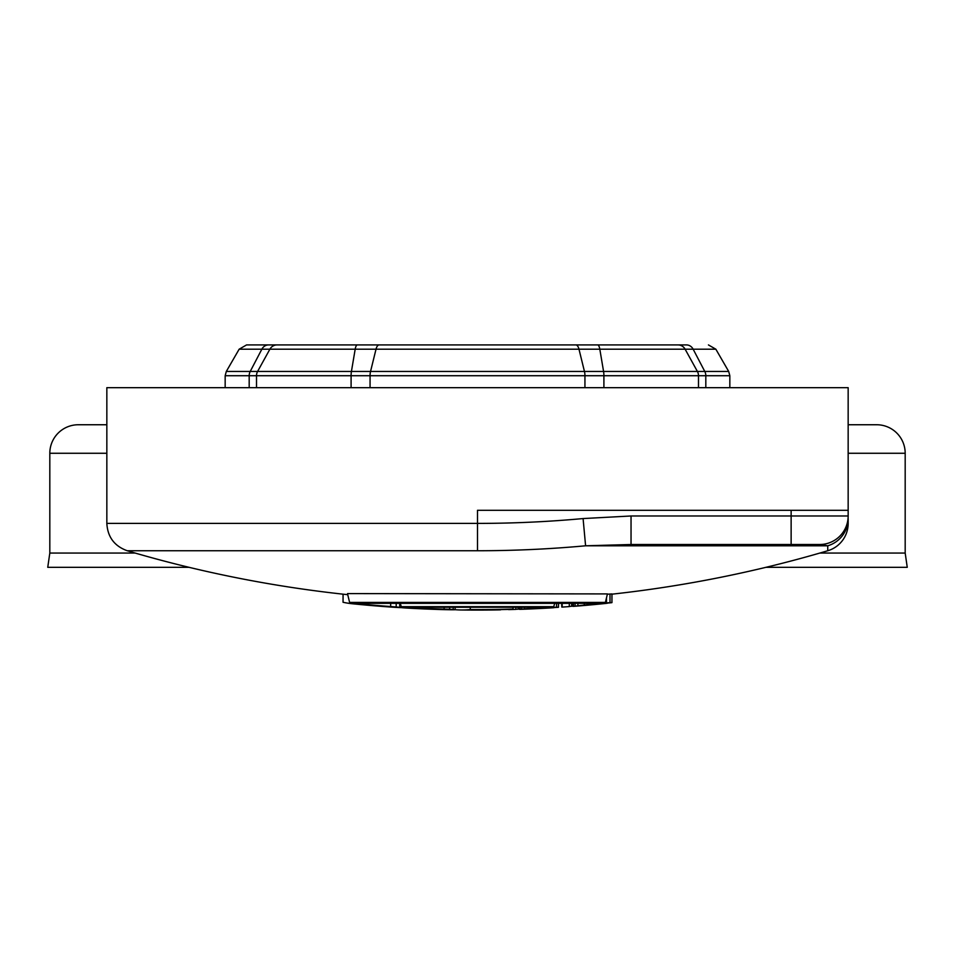 <?xml version="1.0" encoding="UTF-8"?>
<svg xmlns="http://www.w3.org/2000/svg" width="955" height="955" viewBox="0 0 955 955"><rect width="100%" height="100%" fill="white"/><g stroke="black" fill="none" stroke-linecap="round" stroke-linejoin="round"><path stroke-width="1.43" d="M135.168 553.052L49.815 553.052L49.815 453.267L49.815 553.052L47.75 567.318L189.03 567.318M765.97 567.318L907.25 567.318L905.185 553.052L819.832 553.052M848.159 424.748L876.666 424.748A28.507 28.507 0 0 1 905.185 453.267L905.185 553.052M654.891 544.505L749.257 544.505M347.739 594.679A1233.156 1233.156 0 0 1 127.254 550.749C114.433 546.129 107.617 537.02 106.841 523.4L106.841 387.682L848.159 387.682L848.159 515.987A28.507 28.507 -5.2 0 1 819.641 544.505L631.04 544.505L585.594 545.794L583.087 518.565L631.04 515.987L631.04 544.505L819.641 544.505L827.746 545.794L827.746 550.749A1233.156 1233.156 0 0 1 611.952 594.177M848.159 518.565L848.159 523.4L848.159 518.565A28.507 28.387 180 0 1 827.746 545.794L585.594 545.794A1182.362 1182.362 0 0 1 477.5 550.749L127.254 550.749M595.001 603.345L595.001 603.99A1241.19 1241.19 0 0 0 600.946 603.417A1239.9 1195.803 90 0 0 606.473 602.892A1235.615 757.816 90 0 0 610.006 602.641A1234.326 375.709 90 0 0 611.952 602.557L611.952 593.95A1225.719 373.095 -90 0 1 610.006 594.034A1227.02 752.54 -90 0 1 608.144 594.177M607.44 593.914L347.56 593.592L607.44 593.914L605.398 602.414A1240.64 1240.64 0 0 1 596.051 603.345L358.949 603.345A1240.64 1240.64 0 0 1 349.602 602.414L605.398 602.414M848.159 510.292L477.5 510.292L477.5 550.749M728.689 371.447L729.835 375.721L705.817 375.721A8.559 7.736 90 0 0 704.778 371.447L693.151 349.196L685.117 349.196L697.401 371.447L728.689 371.447L715.844 349.196L693.151 349.196A8.559 7.736 -90 0 0 686.454 344.922L246.569 344.922L239.156 349.196L226.311 371.447L257.599 371.447A8.559 8.177 90 0 0 256.513 375.721L225.165 375.721L225.165 387.682M678.026 344.922A8.559 8.177 -90 0 1 685.117 349.196L269.883 349.196A8.559 8.177 -90 0 1 276.974 344.922L272.939 344.922M848.159 523.4A28.507 28.507 0 0 1 827.746 550.749M343.06 594.177L343.048 602.271A1235.83 319.853 90 0 0 352.598 603.787A1235.83 319.853 90 0 0 362.148 604.205L362.148 603.345M362.148 604.205A1241.19 1241.19 0 0 0 390.667 606.532L390.667 603.345M390.667 606.532A1241.655 1197.498 90 0 0 396.194 606.95L396.194 603.345M396.194 606.95A1240.951 761.087 90 0 0 399.727 607.296L399.727 603.345M399.727 607.296A1239.996 377.44 90 0 0 401.673 607.535L401.673 606.7M401.673 607.535A1239.375 8.476 90 0 1 401.637 607.619A1239.244 320.737 90 0 1 400.014 607.595A1239.471 579.625 90 0 1 397.602 607.476A1239.948 806.02 90 0 1 392.421 607.165A1240.557 986.754 90 0 1 389.425 606.95A1241.703 1241.703 0 0 1 352.598 603.787M389.819 606.664A1241.393 1241.393 0 0 1 367.245 604.861A1236.486 320.021 90 0 1 361.157 604.611A1241.691 1241.691 0 0 0 383.731 606.52A1241.106 1159.406 -90 0 0 387.694 606.807A1239.9 898.38 -90 0 0 390.882 607.022A1239.053 579.434 -90 0 0 393.293 607.141A1238.79 320.617 -90 0 0 394.511 607.165A1238.921 8.476 -90 0 0 394.546 607.082A1240.103 568.118 -90 0 1 392.983 606.914A1241.643 1119.236 -90 0 1 389.819 606.664M401.315 607.619A1239.781 320.88 90 0 0 406.066 608.025A1239.781 320.88 -90 0 0 415.616 608.025L415.616 607.285M415.616 608.025A1241.19 1241.19 0 0 0 444.123 609.123L444.123 607.285M444.123 609.123A1241.44 1197.295 90 0 0 449.662 609.302L449.662 607.285M449.662 609.302A1241.703 761.553 90 0 0 453.195 609.493L453.195 607.285M453.195 609.493A1241.619 377.941 90 0 0 455.129 609.66L455.129 607.285M455.093 609.732A1241.416 321.298 90 0 1 453.47 609.779A1241.405 580.533 90 0 1 451.07 609.768A1241.44 806.999 90 0 1 445.878 609.672A1241.584 1090.156 90 0 1 441.699 609.565A1241.584 1090.156 90 0 1 440.315 609.529M448.002 609.505A1241.607 568.81 -90 0 1 446.439 609.409A1241.667 1119.26 -90 0 1 443.275 609.29A1241.393 1241.393 0 0 1 420.713 608.466A1240.151 320.976 90 0 1 414.613 608.478A1241.691 1241.691 0 0 0 437.187 609.421A1241.56 1159.824 -90 0 0 441.15 609.529A1241.345 899.431 -90 0 0 444.35 609.6A1241.237 580.461 -90 0 0 446.749 609.612A1241.261 321.262 -90 0 0 447.967 609.588M452.575 609.457A1241.595 321.346 -90 0 0 460.716 609.97A1241.595 321.346 -90 0 0 470.266 609.553L470.266 607.285M470.266 609.553A1241.19 1241.19 0 0 0 513.026 609.063L513.026 607.285M513.026 609.063A1241.452 321.31 90 0 1 510.591 609.362A1241.416 1241.416 0 0 1 474.945 609.791A1241.667 321.369 90 0 1 469.669 610.042A1241.691 1241.691 0 0 0 500.551 609.851L500.551 609.588M500.551 609.851A1241.536 321.334 90 0 1 498.725 609.899A1241.703 1241.703 0 0 1 460.716 609.97M526.635 609.111A1241.381 983.59 -90 0 1 523.674 609.218A1241.381 983.59 -90 0 1 522.695 609.254A1241.046 568.547 -90 0 1 519.568 609.35L519.568 607.285M519.568 609.35A1241.011 89.269 -90 0 0 519.998 609.29L519.998 607.285M519.998 609.29A1241.13 321.226 -90 0 0 521.633 609.147L521.633 607.285M521.633 609.147A1241.297 522.254 -90 0 0 524.438 608.944L524.438 607.285M524.438 608.944A1241.619 899.634 -90 0 0 530.813 608.55L530.813 607.285M530.813 608.55A1241.703 1090.264 90 0 0 536.388 608.216L536.388 607.285M536.388 608.216A1241.595 1191.183 -90 0 0 541.545 607.917L541.545 607.285M541.545 607.917A1241.19 1241.19 0 0 0 547.478 607.595L547.478 607.046M547.478 607.595A1240.581 1196.46 90 0 0 553.017 607.308L553.017 606.723M553.017 607.308A1239.089 759.941 90 0 0 556.55 607.213L556.55 603.345M556.55 607.213A1238.838 377.094 90 0 0 558.484 607.213L558.484 603.345M558.484 607.213A1239.077 8.476 90 0 1 558.46 607.296A1241.56 1241.56 0 0 1 551.333 607.738A1239.399 152.179 -90 0 1 550.951 607.714A1239.411 567.807 -90 0 1 549.388 607.75A1240.545 1118.245 -90 0 1 546.236 607.893A1241.416 1241.416 0 0 1 539.098 608.263A1241.703 1159.955 90 0 1 535.134 608.49A1241.643 1020.525 90 0 1 530.753 608.741A1241.166 580.425 90 0 1 528.354 608.92A1240.903 321.167 90 0 1 527.542 608.992M527.506 609.039A1240.939 833.715 90 0 0 530.252 608.944L530.252 608.777M530.252 608.944A1241.369 1118.997 90 0 0 533.415 608.812L533.415 608.598M533.415 608.812A1241.691 1241.691 0 0 0 540.542 608.466L540.542 608.192M540.542 608.466A1241.512 1197.355 90 0 0 546.081 608.18L546.081 607.905M546.081 608.18A1240.891 983.196 90 0 0 550.02 607.965L550.02 607.738M550.02 607.965A1240.008 568.082 90 0 0 550.402 607.941A1240.008 568.082 90 0 0 553.136 607.762L553.136 607.631M515.843 609.314A1241.464 568.738 90 0 0 518.159 609.159A1241.667 1172.322 90 0 0 519.568 609.111M508.275 609.505A1241.285 89.281 -90 0 0 508.717 609.588A1241.607 1241.607 0 0 0 515.843 609.386L515.843 607.285M553.136 607.762A1239.471 152.179 90 0 0 553.888 607.678M518.159 609.159L518.159 607.285M580.091 605.84A1240.223 982.659 -90 0 1 577.13 606.079A1240.223 982.659 -90 0 1 576.152 606.15A1238.575 567.425 -90 0 1 573.024 606.377L573.024 603.345M573.024 606.377A1238.086 89.054 -90 0 0 573.466 606.306L573.466 603.345M573.466 606.306A1238.492 320.546 -90 0 0 575.089 606.091L575.089 603.345M575.089 606.091A1239.089 521.335 -90 0 0 577.906 605.768L577.906 603.345M577.906 605.768A1240.652 898.93 -90 0 0 584.281 605.088L584.281 603.345M584.281 605.088A1241.476 1090.061 -90 0 0 589.844 604.515L589.844 603.345M595.001 603.99A1241.703 1191.291 90 0 1 589.844 604.515M606.473 602.892L606.473 597.926M610.006 602.641L610.006 594.034M611.952 602.557A1234.421 8.44 90 0 1 611.916 602.641A1241.56 1241.56 0 0 1 604.79 603.393A1235.018 151.642 -90 0 1 604.408 603.381A1235.615 566.052 -90 0 1 602.844 603.488A1239.327 1117.147 -90 0 1 599.692 603.775A1241.416 1241.416 0 0 1 592.566 604.455A1241.595 1159.859 90 0 1 588.59 604.849A1240.975 1019.976 90 0 1 584.221 605.291A1238.862 579.351 90 0 1 581.81 605.566A1237.966 320.414 90 0 1 580.998 605.673A1237.394 8.464 90 0 1 580.962 605.721A1238.91 832.354 90 0 0 583.72 605.506L583.72 605.351M583.72 605.506A1240.605 1118.305 90 0 0 586.871 605.243L586.871 605.028M586.871 605.243A1241.691 1241.691 0 0 0 593.998 604.599L593.998 604.324M593.998 604.599A1241.19 1197.045 90 0 0 599.537 604.061L599.537 603.787M599.537 604.061A1239.292 981.931 90 0 0 603.476 603.679L603.476 603.441M603.476 603.679A1236.618 566.518 90 0 0 603.87 603.632A1236.618 566.518 90 0 0 606.604 603.345L606.604 603.202M569.299 606.509A1239.602 567.891 90 0 0 571.615 606.258A1241.679 1172.346 90 0 0 573.024 606.139M561.743 603.345L561.743 607.022A1238.754 89.102 -90 0 0 562.173 607.094A1241.607 1241.607 0 0 0 569.299 606.58L569.299 603.345M606.604 603.345A1235.149 151.654 90 0 0 607.356 603.226L607.356 603.13M562.173 607.094L562.185 603.345M571.615 606.258L571.615 603.345M349.602 602.414L347.56 593.914M553.697 606.676A1240.64 1240.64 0 0 1 543.049 607.285L411.951 607.285A1240.64 1240.64 0 0 1 401.303 606.676L553.697 606.676L554.748 603.345M400.252 603.345L401.303 606.676M106.841 424.748L78.334 424.748A28.507 28.507 0 0 0 49.815 453.267L106.841 453.267M876.666 424.748A28.507 28.507 0 0 1 905.185 453.267L848.159 453.267M106.841 523.4L477.5 523.4A1155.025 1155.025 0 0 0 583.087 518.565M631.04 515.987L791.134 515.987L791.134 510.292M791.134 544.505L791.134 515.987L848.159 515.987M597.639 344.922A8.559 2.507 -90 0 1 599.812 349.196L603.572 371.447L697.401 371.447A8.559 8.177 90 0 1 698.487 375.721L705.817 375.721L705.817 387.682M249.183 387.682L249.183 375.721A8.559 7.736 90 0 1 250.222 371.447L261.849 349.196L269.883 349.196L257.599 371.447L603.572 371.447A8.559 2.507 90 0 1 603.906 375.721L698.487 375.721L698.487 387.682M256.513 387.682L256.513 375.721L351.094 375.721L351.094 387.682M603.906 387.682L603.906 375.721L370.062 375.721L370.062 387.682M584.938 387.682L584.938 375.721A8.559 3.641 90 0 0 584.448 371.447L578.981 349.196A8.559 3.641 -90 0 0 575.829 344.922M379.171 344.922A8.559 3.641 -90 0 0 376.019 349.196L370.552 371.447A8.559 3.641 90 0 0 370.062 375.721L351.094 375.721A8.559 2.507 90 0 1 351.428 371.447L355.188 349.196A8.559 2.507 -90 0 1 357.361 344.922M268.546 344.922A8.559 7.736 -90 0 0 261.849 349.196L239.156 349.196M729.835 375.721L729.835 387.682M226.311 371.447L225.165 375.721M715.844 349.196L708.431 344.922M406.066 608.025A1241.703 1241.703 0 0 0 441.699 609.565M523.674 609.218A1241.703 1241.703 0 0 0 550.402 607.941M577.13 606.079A1241.703 1241.703 0 0 0 603.87 603.632"/></g></svg>
